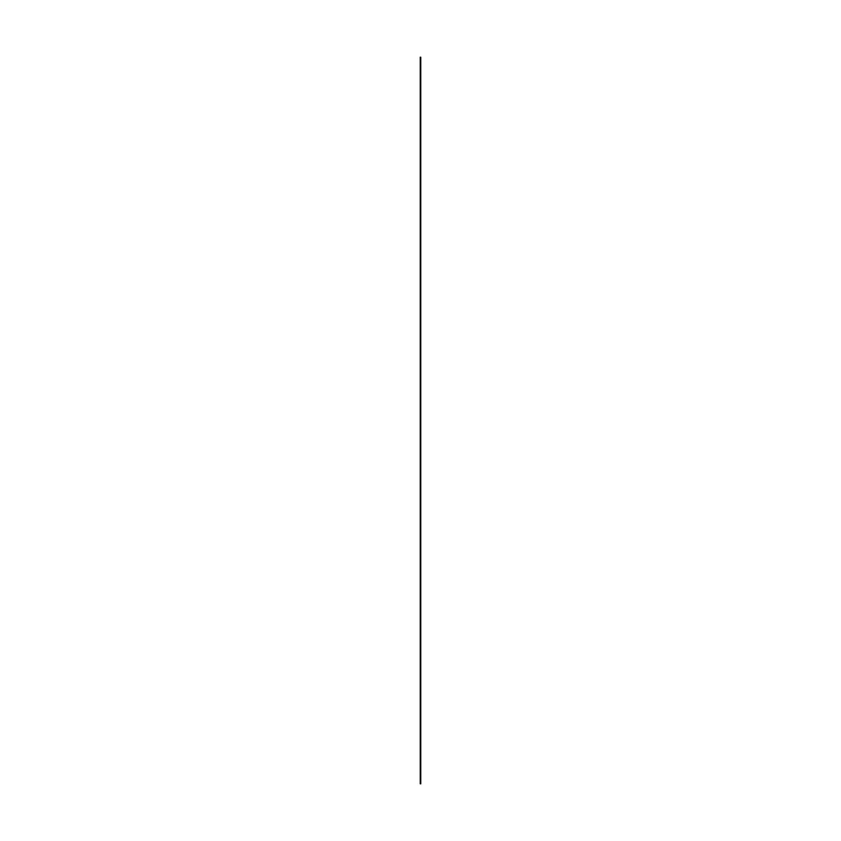 <?xml version="1.0" encoding="UTF-8"?>
<svg xmlns="http://www.w3.org/2000/svg" width="841" height="841" viewBox="0 0 841 841"><rect width="100%" height="100%" fill="white"/><g stroke="black" fill="none" stroke-linecap="round" stroke-linejoin="round"><path stroke-width="1.26" d="M420.752 57.188L420.752 783.812M420.248 57.188L420.248 783.812"/></g></svg>
